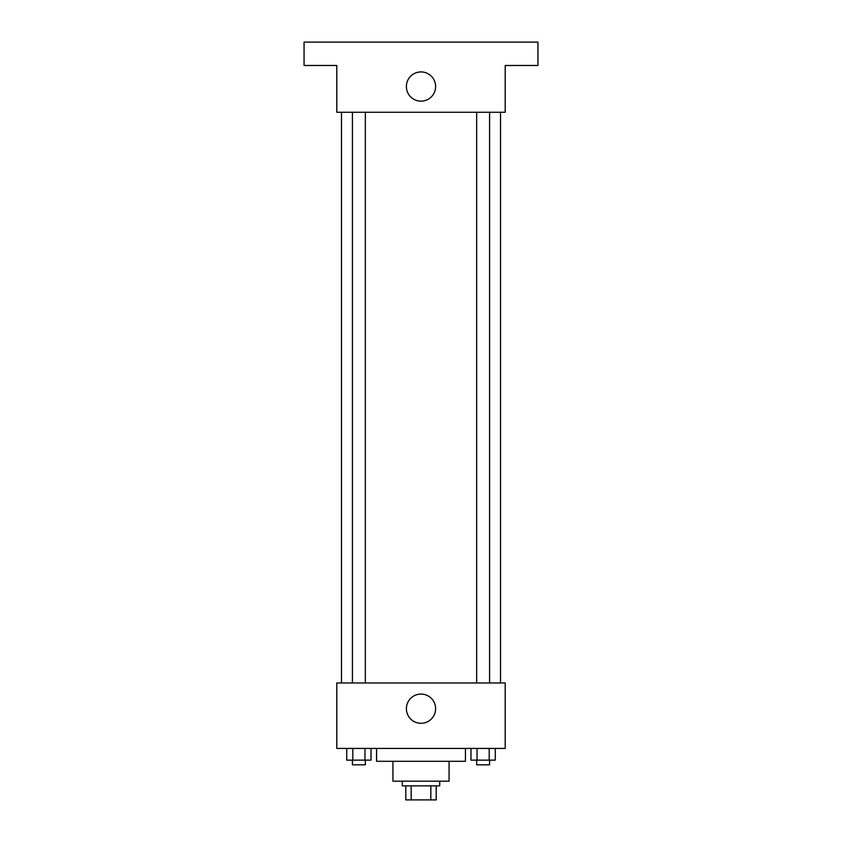 <?xml version="1.0" encoding="UTF-8"?>
<svg xmlns="http://www.w3.org/2000/svg" width="842" height="842" viewBox="0 0 842 842"><rect width="100%" height="100%" fill="white"/><g stroke="black" fill="none" stroke-linecap="round" stroke-linejoin="round"><path stroke-width="1.26" d="M430.841 785.87L430.841 799.9L405.802 799.9L405.802 785.87M430.841 799.9L436.198 799.9L436.198 785.87L436.198 799.9M439.713 781.187L439.713 785.87L402.287 785.87L402.287 781.187M411.159 785.87L411.159 799.9M449.07 761.305L449.07 781.187L392.93 781.187L392.93 761.305M465.437 748.443L465.437 761.305L376.563 761.305L376.563 748.443M505.2 748.443L336.8 748.443L336.8 682.957L505.2 682.957L505.2 748.443M435.619 708.68A14.619 14.619 0 0 1 413.696 721.341A14.619 14.619 0 0 1 413.696 696.029A14.619 14.619 0 0 1 435.619 708.68M500.527 112.27L500.527 682.957M476.667 682.957L476.667 112.27M365.333 112.27L365.333 682.957M505.2 112.27L336.8 112.27L336.8 65.487L304.057 65.487L304.057 42.1L537.943 42.1L537.943 65.487L505.2 65.487L505.2 112.27M435.619 86.537A14.619 14.619 0 0 1 413.696 99.198A14.619 14.619 0 0 1 413.696 73.875A14.619 14.619 0 0 1 435.619 86.537M495.275 748.443L495.275 760.137L470.973 760.137L470.973 748.443M489.202 748.443L489.202 760.137M477.046 748.443L477.046 760.137M489.581 760.137L489.581 764.82L476.667 764.82L476.667 760.137M371.027 748.443L371.027 760.137L346.725 760.137L346.725 748.443M364.954 748.443L364.954 760.137M352.798 748.443L352.798 760.137M365.333 760.137L365.333 764.82L352.419 764.82L352.419 760.137M341.473 112.27L341.473 682.957M489.581 682.957L489.581 112.27M352.419 112.27L352.419 682.957"/></g></svg>

